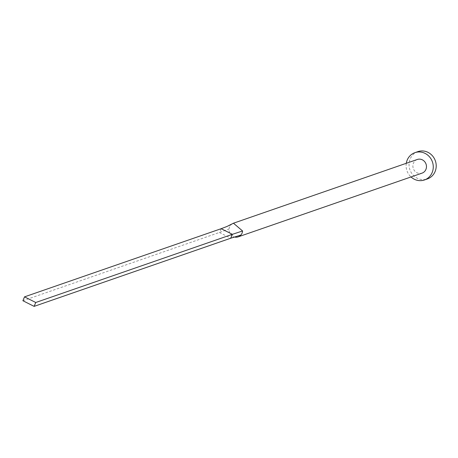 <?xml version="1.0" encoding="UTF-8"?>
<svg xmlns="http://www.w3.org/2000/svg" width="458" height="458" viewBox="0 0 458 458"><rect width="100%" height="100%" fill="white"/><g stroke="black" fill="none" stroke-linecap="round" stroke-linejoin="round"><path stroke-width="0.34" stroke-dasharray="2.29 1.72" d="M417.312 159.476A7.225 6.744 -109.1 0 0 413.442 163.174A7.225 6.744 -109.1 0 0 414.748 171.017A7.225 6.744 -109.1 0 0 422.047 173.135M232.258 223.767L230.746 225.027A7.225 6.744 -109.1 0 0 229.572 226.91A7.225 6.744 -109.1 0 0 229.04 229.114A7.225 6.744 -109.1 0 0 235.286 237.164M417.896 151.627A14.456 13.482 -109.1 0 0 410.156 159.018A14.456 13.482 -109.1 0 0 412.767 174.704A14.456 13.482 -109.1 0 0 427.36 178.941M406.275 163.306A14.456 13.482 -109.1 0 0 411.009 176.96M221.174 228.697L219.554 232.567L230.775 238.206M22.9 300.734L229.04 229.114M230.746 225.027L226.979 226.47M234.444 237.061L232.99 236.906L236.471 236.425"/><path stroke-width="0.69" d="M234.444 237.061L235.286 237.164A7.225 6.744 -109.1 0 0 238.177 236.872A7.225 6.744 -109.1 0 0 240.868 235.057A7.225 6.744 -109.1 0 0 242.042 233.174A7.225 6.744 -109.1 0 0 242.58 230.969L233.443 223.212L226.979 226.47L221.174 228.697L232.401 234.33L242.58 230.969M238.177 236.872L422.047 173.135A7.225 6.744 -109.1 0 0 425.911 169.437A7.225 6.744 -109.1 0 0 424.606 161.594A7.225 6.744 -109.1 0 0 417.312 159.476L233.443 223.212M411.009 176.96A14.456 13.482 -109.1 0 0 424.411 179.965A14.456 13.482 -109.1 0 0 432.152 172.569A14.456 13.482 -109.1 0 0 429.541 156.888A14.456 13.482 -109.1 0 0 414.942 152.651A14.456 13.482 -109.1 0 0 407.208 160.042A14.456 13.482 -109.1 0 0 406.275 163.306M424.411 179.965L427.36 178.941A14.456 13.482 -109.1 0 0 435.1 171.55A14.456 13.482 -109.1 0 0 432.489 155.863A14.456 13.482 -109.1 0 0 417.896 151.627L414.942 152.651M240.868 235.057L230.775 238.206L232.401 234.33L35.747 302.498L24.52 296.858L221.174 228.697M24.52 296.858L22.9 300.734L34.127 306.373L230.775 238.206M34.127 306.373L35.747 302.498"/></g></svg>
